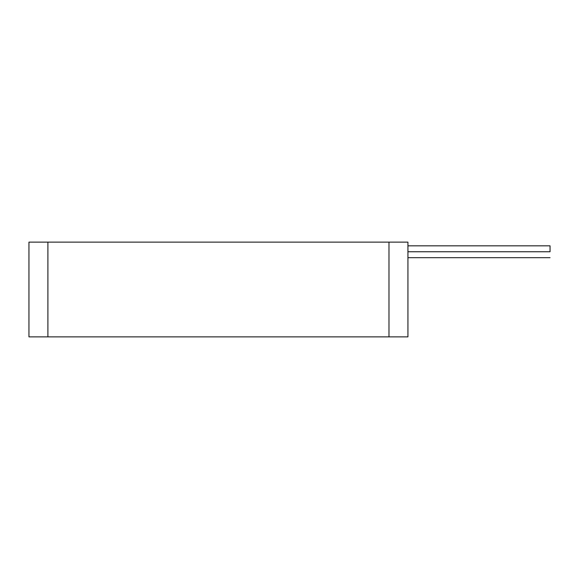 <?xml version="1.0" encoding="UTF-8"?>
<svg xmlns="http://www.w3.org/2000/svg" width="579" height="579" viewBox="0 0 579 579"><rect width="100%" height="100%" fill="white"/><g stroke="black" fill="none" stroke-linecap="round" stroke-linejoin="round"><path stroke-width="0.87" d="M550.05 251.756L407.934 251.756L550.05 251.756L550.05 245.829L550.05 251.756M407.934 242.131L388.979 242.131L388.979 336.869L407.934 336.869L407.934 242.131L407.934 336.869L47.898 336.869L47.898 242.131L28.95 242.131L28.95 336.869L47.898 336.869L28.95 336.869L28.95 242.131L407.934 242.131M47.898 242.131L388.979 242.131L388.979 336.869L47.898 336.869L47.898 242.131M407.934 257.677L550.05 257.677M550.05 245.829L407.934 245.829"/></g></svg>
